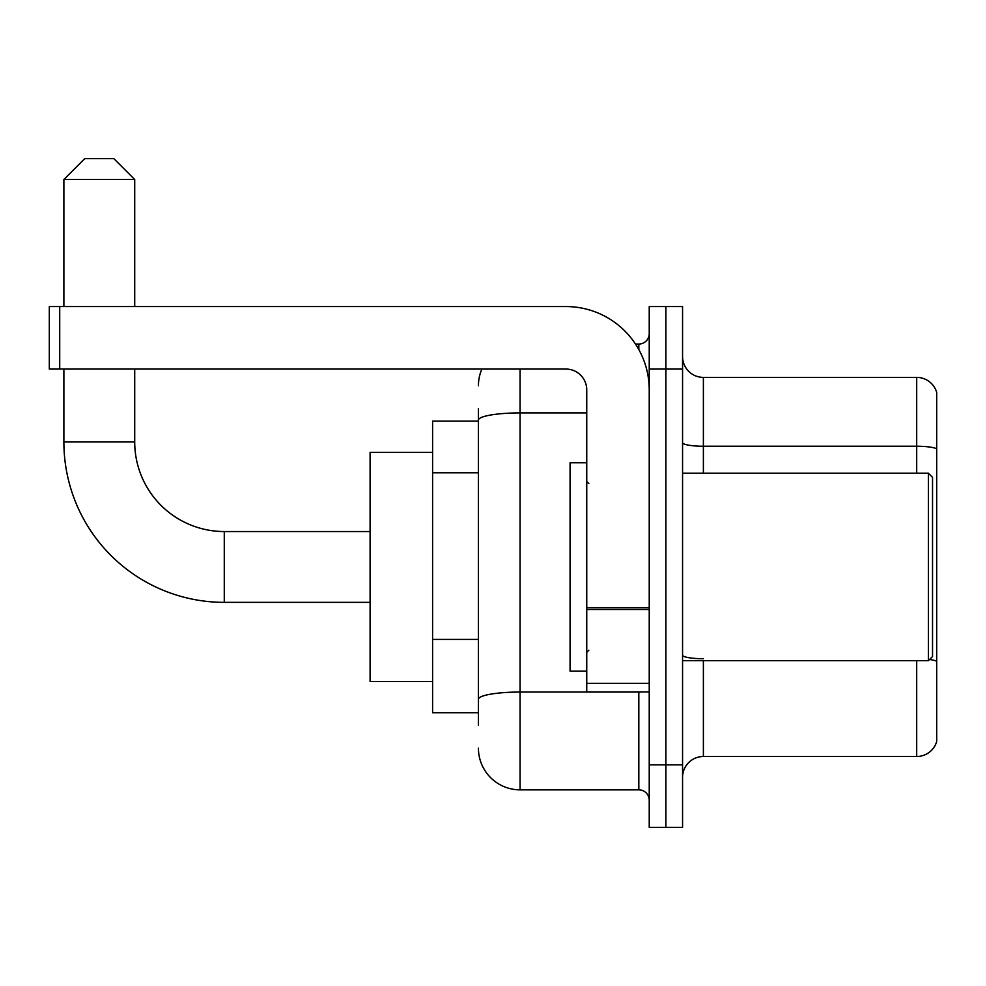 <?xml version="1.0" encoding="UTF-8"?>
<svg xmlns="http://www.w3.org/2000/svg" width="986" height="986" viewBox="0 0 986 986"><rect width="100%" height="100%" fill="white"/><g stroke="black" fill="none" stroke-linecap="round" stroke-linejoin="round"><path stroke-width="1.48" d="M478.42 460.277L478.42 408.635L478.42 421.133L432.595 421.133L432.595 712.767L478.42 712.767M478.42 725.265L478.42 408.635M649.232 764.84L649.232 827.34L665.895 827.34L665.895 764.84L665.895 827.34L682.558 827.34L682.558 764.84L665.895 764.84L665.895 369.06L665.895 764.84L649.232 764.84L649.232 369.06L665.895 369.06L665.895 306.56L665.895 369.06L682.558 369.06L682.558 764.84M682.558 369.06L682.558 306.56L649.232 306.56L649.232 369.06M520.078 369.06L520.078 789.848L638.817 789.848L638.817 691.938M635.502 344.052L638.817 344.052A10.415 10.415 0 0 0 649.232 333.638M478.42 706.518L478.42 651.919M649.232 800.262A10.415 10.415 0 0 0 638.817 789.848M478.42 385.723A41.658 41.658 0 0 1 481.895 369.06M520.078 789.848A41.658 41.658 0 0 1 478.42 748.177M682.558 777.338A20.829 20.829 0 0 1 703.388 756.508L916.697 756.508L916.697 660.694M936.7 392.391A20.829 20.829 0 0 0 916.697 377.391A20.829 20.829 0 0 1 936.7 392.391L936.7 741.509A20.829 20.829 0 0 1 916.697 756.508M929.564 659.486A20.829 3.611 180 0 1 936.7 661.323L936.7 448.852A20.829 3.611 180 0 0 916.697 446.239L916.697 377.391L703.388 377.391A20.829 20.829 0 0 1 682.558 356.562A20.829 20.829 0 0 0 703.388 377.391L703.388 473.206M370.095 602.36L224.278 602.36A160.398 160.398 0 0 1 63.88 441.962L63.88 369.06M224.278 602.36L224.278 531.54A89.578 89.578 0 0 1 134.712 441.962L134.712 369.06M84.71 158.66L113.871 158.66L134.712 179.489L63.88 179.489L84.71 158.66M134.712 306.56L134.712 179.489M63.88 306.56L63.88 179.489M432.595 452.377L370.095 452.377L370.095 681.523L432.595 681.523M649.232 691.938L586.744 691.938L586.744 607.696L649.232 607.696M649.232 389.889A83.329 83.329 0 0 0 565.902 306.56L59.715 306.56L59.715 369.06L565.902 369.06A20.829 20.829 0 0 1 586.744 389.889L586.744 607.696M59.715 369.06L49.3 369.06L49.3 306.56L59.715 306.56M928.368 473.206L932.534 477.372L932.534 656.528L928.368 660.694L928.368 473.206L682.558 473.206M586.744 462.791L570.081 462.791L570.081 671.109L586.744 671.109M478.42 472.775L432.595 472.775M478.42 639.421L432.595 639.421M642.441 691.938A10.415 1.812 0 0 1 638.817 692.049L520.078 692.049A41.658 7.235 180 0 0 478.42 699.284M478.42 420.147A41.658 7.235 180 0 1 520.078 412.912L586.744 412.912M638.817 349.549L638.817 344.052M703.388 660.694L703.388 756.508M916.697 473.206L916.697 446.239L703.388 446.239A20.829 3.611 0 0 1 682.558 442.628M703.388 658.722A20.829 3.611 0 0 1 682.558 655.098M63.88 441.962L134.712 441.962M649.232 609.508L586.744 609.508M586.744 683.335L649.232 683.335M370.095 531.54L224.278 531.54M682.558 660.694L928.368 660.694M588.827 483.621L586.744 481.538M588.827 650.279L586.744 652.362"/></g></svg>
